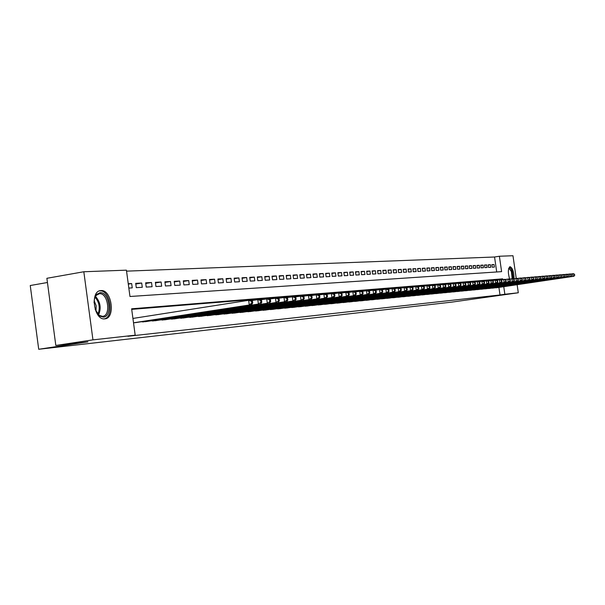 <?xml version="1.0" encoding="UTF-8"?>
<svg xmlns="http://www.w3.org/2000/svg" width="605" height="605" viewBox="0 0 605 605"><rect width="100%" height="100%" fill="white"/><g stroke="black" fill="none" stroke-linecap="round" stroke-linejoin="round"><path stroke-width="0.91" d="M509.622 279.071C507.799 272.522 507.95 268.401 510.068 266.699L510.106 266.692C512.654 268.03 513.97 272.023 514.068 278.671M104.771 318.85C93.934 320.567 89.752 290.907 100.77 290.597L100.975 290.582C111.774 289.303 115.752 318.374 104.831 318.843L104.771 318.85M47.44 282.505L30.25 285.522L38.712 349.266L451.64 302.137L518.296 292.775L504.85 294.264L503.761 286.694M38.712 349.266L87.944 341.855L55.819 345.463L46.88 278.3L83.823 271.751L126.415 270.163L129.969 296.495L501.605 271.645L499.39 256.24L512.972 255.734L516.224 278.368M496.705 271.97L494.557 257.004L126.543 271.146M494.557 257.004L499.39 256.24M495.162 287.783L497.325 287.647M491.54 288.131L493.725 287.995M487.864 288.487L490.08 288.351M484.136 288.842L486.39 288.706M480.355 289.205L482.639 289.069M476.521 289.576L478.842 289.432M472.641 289.954L474.986 289.803M468.693 290.332L471.083 290.181M464.7 290.718L467.113 290.566M460.647 291.103L463.097 290.952M456.525 291.504L459.014 291.345M452.351 291.905L454.877 291.746M448.116 292.313L450.68 292.154M443.82 292.722L446.414 292.563M439.457 293.145L442.096 292.979M435.025 293.569L437.702 293.402M430.526 294L433.248 293.833M425.958 294.438L428.718 294.272M421.322 294.885L424.128 294.711M416.611 295.338L419.462 295.164M411.831 295.8L414.727 295.618M406.968 296.268L409.91 296.087M402.038 296.737L405.025 296.556M397.024 297.221L400.056 297.04M391.927 297.713L395.005 297.524M386.769 298.371L389.877 298.015M381.513 298.878L384.667 298.522M376.128 299.233L379.365 299.036M370.683 299.755L373.973 299.551M365.148 300.284L368.498 300.08M359.521 300.829L362.924 300.617M353.796 301.373L357.26 301.169M347.966 301.933L351.49 301.721M342.044 302.508L345.629 302.288M336.009 303.082L339.662 302.863M329.876 303.672L333.589 303.453M323.622 304.277L327.403 304.05M317.262 304.882L321.111 304.655M310.788 305.51L314.706 305.275M304.186 306.138L308.179 305.903M297.471 306.788L301.532 306.546M290.619 307.446L294.764 307.196M283.647 308.111L287.867 307.862M276.538 308.792L280.841 308.535M269.285 309.488L273.672 309.231M261.897 310.199L266.374 309.934M254.365 310.925L258.925 310.652M246.681 311.658L251.332 311.386M238.839 312.414L243.588 312.135M230.838 313.178L235.685 312.891M222.678 313.965L227.616 313.67M214.344 314.759L219.388 314.464M205.836 315.576L210.986 315.273M197.147 316.407L202.41 316.105M188.276 317.262L193.653 316.944M179.209 318.124L184.699 317.806M169.945 319.016L175.556 318.691M160.476 319.924L166.216 319.591M150.796 320.847L156.665 320.514M140.897 321.799L146.894 321.452M128.298 284.131L131.663 283.556L128.245 283.737M135.792 284.025L141.699 283.027L135.701 283.344L136.284 287.647L142.281 287.307L141.699 283.027M145.744 283.488L151.515 282.512L145.654 282.822L146.228 287.08L152.089 286.74L151.515 282.512M155.47 282.959L161.111 282.006L155.379 282.308L155.954 286.52L161.679 286.195L161.111 282.006M164.983 282.444L170.504 281.514L164.893 281.809L165.46 285.976L171.071 285.651L170.504 281.514M174.285 281.938L179.693 281.03L174.202 281.325L174.762 285.439L180.252 285.129L179.693 281.03M183.398 281.446L188.692 280.561L183.315 280.841L183.875 284.917L189.244 284.607L188.692 280.561M192.314 280.962L197.495 280.1L192.231 280.372L192.783 284.41L198.039 284.108L197.495 280.1M201.041 280.493L206.116 279.646L200.966 279.918L201.51 283.904L206.66 283.609L206.116 279.646M209.595 280.024L214.563 279.2L209.512 279.465L210.056 283.412L215.1 283.125L214.563 279.2M217.966 279.578L222.829 278.769L217.891 279.026L218.428 282.936L223.366 282.648L222.829 278.769M226.172 279.132L230.936 278.338L226.096 278.595L226.625 282.467L231.465 282.187L230.936 278.338M234.203 278.693L238.884 277.922L234.135 278.171L234.664 282.006L239.406 281.733L238.884 277.922M242.083 278.27L246.666 277.513L242.015 277.763L242.537 281.552L247.188 281.287L246.666 277.513M249.804 277.854L254.304 277.113L249.736 277.355L250.258 281.106L254.818 280.849L254.304 277.113M257.382 277.445L261.784 276.719L257.314 276.954L257.828 280.675L262.298 280.418L261.784 276.719M264.809 277.045L269.127 276.334L264.74 276.568L265.247 280.244L269.633 279.994L269.127 276.334M272.091 276.651L276.334 275.956L272.023 276.183L272.53 279.828L276.833 279.586L276.334 275.956M279.238 276.266L283.397 275.585L279.17 275.804L279.676 279.419L283.896 279.177L283.397 275.585M286.248 275.888L290.332 275.222L286.188 275.441L286.679 279.018L290.823 278.776L290.332 275.222M293.13 275.517L297.138 274.867L293.07 275.078L293.561 278.625L297.63 278.391L297.138 274.867M299.883 275.154L303.816 274.511L299.823 274.723L300.314 278.232L304.3 278.005L303.816 274.511M306.516 274.799L310.38 274.171L306.455 274.375L306.939 277.854L310.857 277.627L310.38 274.171M313.027 274.443L316.823 273.831L312.966 274.035L313.45 277.483L317.3 277.256L316.823 273.831M319.417 274.103L323.146 273.498L319.364 273.694L319.841 277.113L323.622 276.893L323.146 273.498M325.702 273.762L329.362 273.173L325.649 273.369L326.118 276.75L329.831 276.538L329.362 273.173M331.873 273.43L335.465 272.847L331.82 273.044L332.289 276.402L335.934 276.19L335.465 272.847M337.93 273.105L341.47 272.537L337.877 272.726L338.346 276.054L341.931 275.842L341.47 272.537M343.89 272.787L347.361 272.227L343.837 272.409L344.298 275.706L347.822 275.509L347.361 272.227M349.743 272.469L353.161 271.917L349.698 272.106L350.151 275.373L353.615 275.177L353.161 271.917M355.498 272.159L358.856 271.622L355.453 271.804L355.906 275.041L359.31 274.844L358.856 271.622M361.162 271.857L364.46 271.327L361.109 271.501L361.563 274.715L364.906 274.526L364.46 271.327M366.721 271.554L369.965 271.04L366.675 271.214L367.122 274.398L370.411 274.209L369.965 271.04M372.196 271.267L375.387 270.753L372.143 270.927L372.589 274.088L375.826 273.899L375.387 270.753M377.573 270.972L380.711 270.473L377.528 270.639L377.966 273.778L381.158 273.596L380.711 270.473M382.867 270.692L385.96 270.201L382.821 270.359L383.26 273.475L386.391 273.294L385.96 270.201M388.077 270.412L391.117 269.928L388.032 270.087L388.463 273.173L391.548 272.999L391.117 269.928M393.197 270.14L396.192 269.664L393.152 269.822L393.59 272.878L396.623 272.704L396.192 269.664M398.241 269.868L401.183 269.399L398.196 269.558L398.627 272.59L401.614 272.416L401.183 269.399M403.202 269.603L406.099 269.142L403.164 269.293L403.588 272.303L406.522 272.137L406.099 269.142M408.088 269.338L410.939 268.885L408.05 269.036L408.473 272.023L411.362 271.857L410.939 268.885M412.897 269.081L415.703 268.635L412.86 268.786L413.276 271.751L416.127 271.584L415.703 268.635M417.632 268.824L420.399 268.386L417.594 268.537L418.01 271.479L420.815 271.32L420.399 268.386M422.298 268.575L425.02 268.144L422.252 268.295L422.668 271.214L425.428 271.055L425.02 268.144M426.888 268.333L429.565 267.909L426.843 268.053L427.259 270.949L429.973 270.79L429.565 267.909M431.41 268.091L434.05 267.675L431.365 267.811L431.773 270.685L434.458 270.533L434.05 267.675M435.865 267.849L438.466 267.44L435.819 267.576L436.228 270.435L438.867 270.284L438.466 267.44M440.251 267.614L442.815 267.213L440.213 267.349L440.614 270.178L443.215 270.034L442.815 267.213M444.569 267.387L447.095 266.987L444.531 267.123L444.932 269.936L447.496 269.785L447.095 266.987M448.834 267.153L451.322 266.767L448.797 266.896L449.19 269.686L451.716 269.543L451.322 266.767M453.032 266.934L455.482 266.548L452.994 266.676L453.387 269.444L455.875 269.301L455.482 266.548M457.168 266.707L459.588 266.329L457.13 266.457L457.524 269.21L459.974 269.066L459.588 266.329M461.244 266.495L463.627 266.117L461.207 266.245L461.6 268.975L464.02 268.839L463.627 266.117M465.268 266.276L467.612 265.905L465.23 266.034L465.616 268.749L467.998 268.605L467.612 265.905M469.23 266.064L471.545 265.701L469.193 265.822L469.578 268.514L471.93 268.386L471.545 265.701M473.133 265.86L475.417 265.497L473.102 265.618L473.481 268.295L475.802 268.159L475.417 265.497M476.99 265.648L479.243 265.3L476.952 265.421L477.337 268.076L479.621 267.939L479.243 265.3M480.786 265.444L483.009 265.103L480.756 265.217L481.134 267.856L483.387 267.728L483.009 265.103M484.537 265.247L486.73 264.907L484.499 265.02L484.877 267.637L487.101 267.508L486.73 264.907M488.227 265.05L490.39 264.71L488.197 264.824L488.568 267.425L490.761 267.304L490.39 264.71M128.827 288.078L132.245 287.882L131.663 283.556M492.213 267.221L494.376 267.092L494.013 264.521L491.842 264.635L492.213 267.221M502.74 279.54L502.634 278.837L131.625 308.8L135.187 335.185L127.905 336.274L500.002 294.968L498.913 287.413M497.855 279.986L497.794 279.57L131.701 309.367M133.523 322.843L136.911 322.42M55.819 345.463L92.951 339.859L83.823 271.751M517.139 284.713L518.296 292.775M500.002 294.968L504.85 294.264M135.187 335.185L92.951 339.859M497.794 279.57L502.634 278.837M491.88 264.854L494.013 264.521M133.516 322.798L251.559 304.648L135.149 322.692M132.926 318.442L248.625 300.307L250.939 300.118L252.474 301.214L251.551 301.298L251.801 303.113L252.724 303.029L252.474 301.214M251.801 303.113L249.252 304.852L248.625 300.307L251.551 301.298M251.559 304.648L252.724 303.029M94.032 302.742L94.388 299.233L95.688 295.739L96.641 294.423L100.037 292.684C109.437 291.549 112.84 316.861 103.326 317.133L99.749 316.075L95.144 309.389M97.39 313.745L99.152 315.364L102.517 316.339C111.29 315.976 108.083 292.654 99.417 293.712L96.271 295.331L94.743 297.902M104.121 318.865C114.526 317.443 110.223 289.598 99.795 290.869L99.454 290.899M94.161 300.594L96.18 305.805L95.961 311.378M508.722 268.386L508.865 268.196C509.886 267.372 510.923 268.348 511.974 271.146L512.889 278.648L514.205 279.344L513.804 279.381L513.978 280.576L514.379 280.546L514.205 279.344M512.201 278.701L511.384 271.479L509.055 268.454L508.654 268.62M513.29 278.792L512.193 270.624L509.591 266.881M142.689 321.958L258.395 304.043L145.177 321.716M251.521 300.541L260.029 299.377L261.564 300.458L260.664 300.534L260.914 302.326L261.814 302.25L261.564 300.458M260.914 302.326L258.395 304.043L257.775 299.558L260.664 300.534M260.649 303.846L261.814 302.25M152.551 321.005L267.327 303.264L154.986 320.771M260.604 299.777L268.915 298.643L270.443 299.717L269.565 299.785L269.815 301.562L270.692 301.487L270.443 299.717M269.815 301.562L267.327 303.264L266.714 298.825L269.565 299.785M269.527 303.067L270.692 301.487M162.193 320.075L276.046 302.492L164.568 319.848M269.482 299.044L277.597 297.932L279.124 298.991L278.262 299.059L278.504 300.814L279.366 300.738L279.124 298.991M278.504 300.814L276.046 302.492L275.441 298.114L278.262 299.059M278.202 302.303L279.366 300.738M171.623 319.16L284.577 301.744L173.953 318.941M278.149 298.318L286.074 297.237L287.602 298.28L286.762 298.348L287.004 300.088L287.836 300.012L287.602 298.28M287.004 300.088L284.577 301.744L283.972 297.41L286.762 298.348M286.672 301.562L287.836 300.012M180.85 318.275L292.911 301.01L183.126 318.048M286.626 297.615L294.37 296.556L295.89 297.592L295.066 297.66L295.308 299.369L296.125 299.301L295.89 297.592M295.308 299.369L292.911 301.01L292.313 296.73L295.066 297.66M294.96 300.829L296.125 299.301M189.879 317.398L301.056 300.299L192.11 317.186M294.907 296.926L302.477 295.898L303.997 296.911L303.188 296.979L303.43 298.673L304.232 298.605L303.997 296.911M303.43 298.673L301.056 300.299L300.466 296.057L303.188 296.979M303.067 300.118L304.232 298.605M198.72 316.544L309.026 299.596L200.905 316.332M303.007 296.246L310.41 295.248L311.923 296.246L311.136 296.314L311.371 297.993L312.15 297.925L311.923 296.246M311.371 297.993L309.026 299.596L308.444 295.406L311.136 296.314M310.993 299.422L312.15 297.925M207.379 315.704L316.823 298.908L209.512 315.5M310.932 295.588L318.17 294.605L319.674 295.603L318.911 295.663L319.137 297.32L319.909 297.259L319.674 295.603M319.137 297.32L316.823 298.908L316.249 294.764L318.911 295.663M318.744 298.741L319.909 297.259M215.849 314.887L324.454 298.242L217.944 314.683M318.676 294.945L325.762 293.985L327.26 294.968L326.511 295.028L326.738 296.669L327.494 296.609L327.26 294.968M326.738 296.669L324.454 298.242L323.879 294.143L326.511 295.028M326.329 298.076L327.494 296.609M224.152 314.086L331.918 297.584L226.202 313.889M326.261 294.317L333.196 293.38L334.694 294.348L333.952 294.408L334.179 296.026L334.913 295.966L334.694 294.348M334.179 296.026L331.918 297.584L331.351 293.531L333.952 294.408M333.756 297.418L334.913 295.966M232.29 313.299L339.224 296.942L234.294 313.103M333.688 293.697L340.471 292.782L341.961 293.743L341.243 293.796L341.462 295.406L342.188 295.346L341.961 293.743M341.462 295.406L339.224 296.942L338.664 292.926L341.243 293.796M341.031 296.783L342.188 295.346M240.253 312.528L346.385 296.314L242.227 312.339M340.955 293.092L347.595 292.192L349.077 293.145L348.374 293.206L348.593 294.794L349.304 294.733L349.077 293.145M348.593 294.794L346.385 296.314L345.826 292.344L348.374 293.206M348.147 296.155L349.304 294.733M248.065 311.772L353.396 295.694L249.994 311.59M348.072 292.502L354.575 291.625L356.05 292.563L355.362 292.616L355.581 294.189L356.269 294.128L356.05 292.563M355.581 294.189L353.396 295.694L352.844 291.769L355.362 292.616M355.12 295.543L356.269 294.128M255.726 311.038L360.255 295.089L257.617 310.849M355.044 291.92L361.412 291.065L362.887 291.988L362.206 292.049L362.425 293.606L363.098 293.546L362.887 291.988M362.425 293.606L360.255 295.089L359.71 291.202L362.206 292.049M361.956 294.945L363.098 293.546M263.236 310.312L366.985 294.499L265.088 310.131M361.873 291.353L368.105 290.513L369.572 291.428L368.914 291.489L369.126 293.024L369.791 292.971L369.572 291.428M369.126 293.024L366.985 294.499L366.441 290.65L368.914 291.489M368.649 294.355L369.791 292.971M270.594 309.594L373.58 293.924L272.416 309.42M368.558 290.801L374.669 289.976L376.136 290.884L375.486 290.937L375.697 292.465L376.348 292.404L376.136 290.884M375.697 292.465L373.58 293.924L373.043 290.113L375.486 290.937M375.206 293.78L376.348 292.404M277.816 308.898L380.038 293.357L279.601 308.724M375.115 290.256L381.105 289.447L382.564 290.347L381.929 290.4L382.141 291.912L382.776 291.852L382.564 290.347M382.141 291.912L380.038 293.357L379.509 289.576L381.929 290.4M381.634 293.213L382.776 291.852M284.902 308.217L386.376 292.797L286.657 308.043M381.543 289.719L387.412 288.933L388.864 289.818L388.244 289.871L388.455 291.368L389.075 291.315L388.864 289.818M388.455 291.368L386.376 292.797L385.846 289.061L388.244 289.871M387.941 292.661L389.075 291.315M291.86 307.544L392.584 292.253L293.576 307.378M387.85 289.198L393.598 288.426L395.05 289.303L394.437 289.356L394.642 290.831L395.254 290.778L395.05 289.303M394.642 290.831L392.584 292.253L392.063 288.547L394.437 289.356M394.12 292.117L395.254 290.778M298.681 306.879L398.68 291.716L300.367 306.72M394.029 288.683L399.671 287.927L401.107 288.797L400.51 288.85L400.714 290.309L401.319 290.264L401.107 288.797M400.714 290.309L398.68 291.716L398.166 288.048L400.51 288.85M400.185 291.58L401.319 290.264M305.381 306.236L404.654 291.187L307.037 306.077M400.086 288.177L405.622 287.435L407.059 288.298L406.469 288.351L406.673 289.803L407.263 289.75L407.059 288.298M406.673 289.803L404.654 291.187L404.148 287.556L406.469 288.351M406.136 291.058L407.263 289.75M311.953 305.601L410.523 290.672L313.579 305.442M406.031 287.685L411.461 286.959L412.89 287.814L412.315 287.859L412.519 289.296L413.094 289.25L412.89 287.814M412.519 289.296L410.523 290.672L410.016 287.08L412.315 287.859M411.967 290.544L413.094 289.25M318.411 304.973L416.278 290.166L320.007 304.822M411.869 287.201L417.193 286.49L418.615 287.33L418.047 287.383L418.252 288.804L418.819 288.759L418.615 287.33M418.252 288.804L416.278 290.166L415.771 286.604L418.047 287.383M417.7 290.045L418.819 288.759M324.756 304.36L421.919 289.674L326.322 304.209M417.594 286.725L422.819 286.029L424.234 286.861L423.681 286.914L423.878 288.32L424.438 288.275L424.234 286.861M423.878 288.32L421.919 289.674L421.42 286.142L423.681 286.914M423.318 289.553L424.438 288.275M330.98 303.763L427.47 289.182L332.523 303.612M423.213 286.263L428.34 285.575L429.754 286.399L429.202 286.445L429.406 287.844L429.951 287.798L429.754 286.399M429.406 287.844L427.47 289.182L426.971 285.689L429.202 286.445M428.839 289.061L429.951 287.798M337.098 303.166L432.908 288.706L338.611 303.022M428.726 285.802L433.762 285.129L435.169 285.953L434.632 285.999L434.829 287.383L435.366 287.337L435.169 285.953M434.829 287.383L432.908 288.706L432.416 285.242L434.632 285.999M434.254 288.585L435.366 287.337M343.111 302.591L438.254 288.237L344.6 302.447M434.148 285.356L439.086 284.698L440.485 285.507L439.964 285.552L440.153 286.921L440.682 286.876L440.485 285.507M440.153 286.921L438.254 288.237L437.77 284.804L439.964 285.552M439.578 288.124L440.682 286.876M349.024 302.016L443.503 287.776L350.484 301.872M439.464 284.91L444.32 284.267L445.711 285.068L445.197 285.114L445.386 286.475L445.908 286.43L445.711 285.068M445.386 286.475L443.503 287.776L443.019 284.373L445.197 285.114M444.804 287.662L445.908 286.43M354.825 301.456L448.66 287.322L356.262 301.313M444.69 284.479L449.455 283.843L450.846 284.637L450.332 284.683L450.528 286.029L451.035 285.991L450.846 284.637M450.528 286.029L448.66 287.322L448.184 283.949L450.332 284.683M449.939 287.209L451.035 285.991M360.535 300.904L453.727 286.876L361.949 300.768M449.825 284.055L454.506 283.427L455.883 284.221L455.383 284.259L455.573 285.598L456.079 285.552L455.883 284.221M455.573 285.598L453.727 286.876L453.251 283.533L455.383 284.259M454.983 286.77L456.079 285.552M366.146 300.36L458.703 286.437L367.537 300.224M454.862 283.639L459.467 283.027L460.836 283.805L460.344 283.843L460.534 285.174L461.025 285.129L460.836 283.805M460.534 285.174L458.703 286.437L458.235 283.125L460.344 283.843M459.936 286.331L461.025 285.129M371.667 299.83L463.596 286.006L373.028 299.694M459.815 283.223L464.337 282.626L465.706 283.397L465.222 283.435L465.411 284.751L465.895 284.713L465.706 283.397M465.411 284.751L463.596 286.006L463.127 282.724L465.222 283.435M464.806 285.9L465.895 284.713M377.089 299.301L468.406 285.59L378.435 299.173M464.685 282.822L469.132 282.232L470.493 282.996L470.017 283.042L470.206 284.342L470.682 284.297L470.493 282.996M470.206 284.342L468.406 285.59L467.945 282.331L470.017 283.042M469.593 285.484L470.682 284.297M382.428 298.787L473.133 285.174L383.751 298.658M469.472 282.422L473.844 281.847L475.197 282.603L474.728 282.641L474.917 283.934L475.386 283.896L475.197 282.603M474.917 283.934L473.133 285.174L472.671 281.945L474.728 282.641M474.305 285.068L475.386 283.896M387.676 298.28L477.784 284.766L388.977 298.152M474.184 282.036L478.472 281.469L479.825 282.217L479.364 282.255L479.546 283.541L480.007 283.495L479.825 282.217M479.546 283.541L477.784 284.766L477.322 281.559L479.364 282.255M478.933 284.66L480.007 283.495M392.842 297.781L482.351 284.358L394.12 297.66M478.805 281.65L483.024 281.091L484.371 281.839L483.924 281.877L484.106 283.148L484.552 283.11L484.371 281.839M484.106 283.148L482.351 284.358L481.898 281.189L483.924 281.877M483.478 284.259L484.552 283.11M397.924 297.289L486.844 283.964L399.187 297.168M483.357 281.272L487.509 280.728L488.848 281.461L488.401 281.499L488.583 282.762L489.029 282.724L488.848 281.461M488.583 282.762L486.844 283.964L486.397 280.818L488.401 281.499M487.955 283.866L489.029 282.724M402.93 296.805L491.268 283.579L404.163 296.684M487.834 280.901L491.91 280.365L493.249 281.098L492.81 281.136L492.992 282.384L493.423 282.346L493.249 281.098M492.992 282.384L491.268 283.579L490.821 280.455L492.81 281.136M492.357 283.48L493.423 282.346M407.846 296.329L495.616 283.193L409.071 296.216M492.236 280.538L496.251 280.009L497.575 280.735L497.144 280.773L497.325 282.013L497.749 281.975L497.575 280.735M497.325 282.013L495.616 283.193L495.17 280.1L497.144 280.773M496.69 283.102L497.749 281.975M412.693 295.86L499.896 282.822L413.896 295.747M496.561 280.183L500.517 279.661L501.832 280.38L501.409 280.418L501.59 281.643L502.006 281.605L501.832 280.38M501.59 281.643L499.896 282.822L499.45 279.744L501.409 280.418M500.955 282.724L502.006 281.605M417.465 295.399L504.101 282.452L418.645 295.285M500.827 279.828L504.706 279.313L506.022 280.032L505.606 280.062L505.78 281.28L506.196 281.249L506.022 280.032M505.78 281.28L504.101 282.452L503.67 279.404L505.606 280.062M505.145 282.361L506.196 281.249M422.161 294.945L508.245 282.089L423.318 294.832M505.016 279.48L508.843 278.973L510.151 279.684L509.743 279.722L509.909 280.932L510.325 280.894L510.151 279.684M509.909 280.932L508.245 282.089L507.814 279.064L509.743 279.722M509.274 281.998L510.325 280.894M426.782 294.499L512.329 281.726L427.932 294.385M509.138 279.139L512.904 278.64M513.978 280.576L512.329 281.726L511.898 278.724L513.804 279.381M513.335 281.635L514.379 280.546M431.335 294.06L516.337 281.37L432.462 293.947M513.199 278.807L516.904 278.315L518.205 279.011L517.804 279.041L517.978 280.236L518.372 280.198L518.205 279.011M517.978 280.236L516.337 281.37L515.914 278.398L517.804 279.041M517.336 281.287L518.372 280.198M435.819 293.629L520.292 281.03L436.931 293.516M517.199 278.474L520.845 277.99L522.138 278.686L521.744 278.716L521.918 279.896L522.312 279.865L522.138 278.686M521.918 279.896L520.292 281.03L519.869 278.073L521.744 278.716M521.268 280.939L522.312 279.865M440.243 293.198L524.187 280.682L441.332 293.092M521.139 278.149L524.724 277.672L526.01 278.361L525.798 279.563L526.01 278.361M525.798 279.563L524.187 280.682L523.764 277.755L525.624 278.391M525.148 280.599L526.184 279.533M444.592 292.775L528.014 280.349L445.673 292.676M525.011 277.824L528.543 277.362L529.829 278.043L529.617 279.238L529.829 278.043M529.617 279.238L528.014 280.349L527.598 277.438L529.451 278.073M528.967 280.266L529.995 279.2M448.88 292.366L531.787 280.017L449.946 292.26M528.83 277.513L532.309 277.052L533.58 277.725L533.376 278.913L533.58 277.725M533.376 278.913L531.787 280.017L531.371 277.128L533.209 277.755M532.725 279.934L533.746 278.882M453.107 291.958L535.508 279.691L454.151 291.852M532.589 277.196L536.015 276.75L537.285 277.415L537.081 278.595L537.285 277.415M537.081 278.595L535.508 279.691L535.092 276.825L536.915 277.445M536.431 279.608L537.452 278.565M457.274 291.549L539.168 279.366L458.303 291.451M536.287 276.893L539.668 276.447L540.93 277.113L540.734 278.277L540.93 277.113M540.734 278.277L539.168 279.366L538.76 276.523L540.567 277.143M540.076 279.291L541.089 278.247M461.373 291.156L542.776 279.049L462.394 291.058M539.94 276.591L543.26 276.152L544.523 276.81L544.326 277.975L544.523 276.81M544.326 277.975L542.776 279.049L542.367 276.228L544.16 276.84M543.668 278.973L544.682 277.937M465.419 290.763L546.33 278.739L466.425 290.665M543.532 276.296L546.807 275.865L548.054 276.515L547.865 277.665L548.054 276.515M547.865 277.665L546.33 278.739L545.922 275.933L547.707 276.546M547.207 278.663L548.221 277.635M469.404 290.377L549.832 278.429L470.395 290.287M547.071 276.001L550.3 275.577L551.541 276.228L551.359 277.37L551.541 276.228M551.359 277.37L549.832 278.429L549.431 275.646L551.2 276.251M550.701 278.353L551.707 277.34M473.337 289.999L553.288 278.126L474.312 289.908M550.558 275.714L553.741 275.298L554.982 275.94L554.8 277.075L554.982 275.94M554.8 277.075L553.288 278.126L552.887 275.366L554.641 275.963M554.142 278.05L555.14 277.045M477.216 289.629L556.683 277.831L478.177 289.53M553.998 275.426L557.129 275.018L558.37 275.653L558.188 276.78L558.37 275.653M558.188 276.78L556.683 277.831L556.29 275.086L558.029 275.683M557.53 277.755L558.528 276.75M481.036 289.258L560.041 277.536L481.981 289.167M557.386 275.146L560.48 274.746L561.705 275.373L561.531 276.493L561.705 275.373M561.531 276.493L560.041 277.536L559.648 274.814L561.372 275.404M560.873 277.461L561.864 276.462M484.809 288.887L563.346 277.241L485.739 288.804M560.729 274.874L563.777 274.473L564.994 275.101L564.828 276.213L564.994 275.101M564.828 276.213L563.346 277.241L562.952 274.541L564.669 275.131M564.163 277.173L565.153 276.183M488.522 288.532L566.605 276.954L489.445 288.441M564.019 274.602L567.021 274.209L568.239 274.829L568.072 275.933L568.239 274.829M568.072 275.933L566.605 276.954L566.212 274.269L567.921 274.859M567.414 276.886L568.398 275.903M492.19 288.177L569.819 276.674L493.098 288.086M567.271 274.33L570.228 273.944L571.445 274.564L571.279 275.653L571.445 274.564M571.279 275.653L569.819 276.674L569.434 274.012L571.12 274.587M570.613 276.606L571.596 275.63M495.805 287.829L572.988 276.394L496.705 287.738M570.47 274.065L573.389 273.687L574.599 274.299L574.44 275.381L574.599 274.299M574.44 275.381L572.988 276.394L572.602 273.747L574.281 274.322M573.774 276.326L574.75 275.358M95.484 296.397C100.392 301.94 101.428 308.119 98.577 314.933M97.927 314.335C100.317 308.066 99.364 302.349 95.061 297.168M100.77 290.597L100.059 290.718M99.152 315.364L99.749 316.075M96.271 295.331L96.641 294.423M98.706 293.818L99.273 293.72"/></g></svg>
